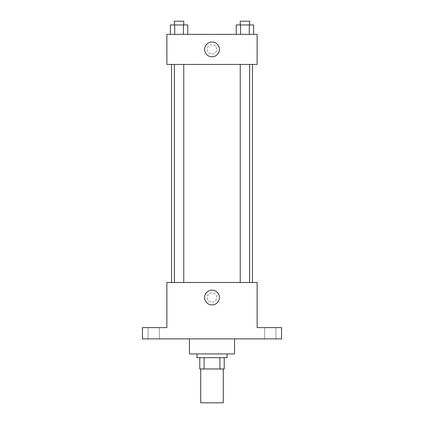 <?xml version="1.0" encoding="UTF-8"?>
<svg xmlns="http://www.w3.org/2000/svg" width="424" height="424" viewBox="0 0 424 424"><rect width="100%" height="100%" fill="white"/><g stroke="black" fill="none" stroke-linecap="round" stroke-linejoin="round"><path stroke-width="0.32" stroke-dasharray="2.12 1.59" d="M223.278 402.8L200.722 402.8M223.278 368.965L200.722 368.965L223.278 368.965M204.087 368.965L199.784 368.965L199.784 357.686L204.087 357.686L204.087 368.965L224.217 368.965M219.913 357.686L204.087 357.686L219.913 357.686L219.913 368.965M204.087 357.686L199.784 357.686M196.964 357.686L227.036 357.686M212 353.923L196.964 353.923L212 353.923M234.557 353.923L189.443 353.923M234.557 338.887L189.443 338.887L234.557 338.887M153.727 338.887L159.366 338.887L153.727 338.887M270.274 338.887L275.913 338.887L270.274 338.887M142.448 338.887L281.552 338.887L281.552 327.609L257.114 327.609L257.114 282.49L166.886 282.49L166.886 327.609L142.448 327.609L142.448 338.887M216.701 297.531A4.701 4.701 0 0 0 209.652 293.461A4.701 4.701 0 0 0 209.652 301.602A4.701 4.701 0 0 0 216.701 297.531A4.701 4.701 0 0 0 209.652 293.461A4.701 4.701 0 0 0 209.652 301.602A4.701 4.701 0 0 0 216.701 297.531M270.274 327.609L275.913 327.609L270.274 327.609M153.727 327.609L159.366 327.609L153.727 327.609M252.455 282.49L171.545 282.49L252.455 282.49M183.767 282.49L174.365 282.49L183.767 282.49L174.365 282.49L183.767 282.49L183.767 64.437L174.365 64.437L183.767 64.437M249.635 282.49L240.233 282.49L249.635 282.49L240.233 282.49L249.635 282.49L249.635 64.437L240.233 64.437L249.635 64.437M166.886 302.233L166.886 292.83L166.886 302.233M257.114 292.83L257.114 302.233L257.114 292.83M219.394 297.531A7.394 7.394 0 0 1 208.306 303.934A7.394 7.394 0 0 1 208.306 291.129A7.394 7.394 0 0 1 219.394 297.531M252.455 64.437L171.545 64.437L252.455 64.437M166.886 64.437L257.114 64.437L257.114 34.36L166.886 34.36L166.886 64.437M216.701 49.396A4.701 4.701 0 0 0 209.652 45.326A4.701 4.701 0 0 0 209.652 53.466A4.701 4.701 0 0 0 216.701 49.396A4.701 4.701 0 0 0 209.652 45.326A4.701 4.701 0 0 0 209.652 53.466A4.701 4.701 0 0 0 216.701 49.396M170.384 34.36L170.384 24.958L174.725 24.958L174.725 34.36L170.384 34.36L187.747 34.36L170.384 34.36L187.747 34.36L170.384 34.36L187.747 34.36L170.384 34.36L174.725 34.36L174.725 24.958L187.747 24.958L183.407 24.958L183.407 34.36L183.407 24.958L170.384 24.958L187.747 24.958L187.747 34.36M236.253 34.36L236.253 24.958L240.594 24.958L240.594 34.36L236.253 34.36L253.616 34.36L236.253 34.36L253.616 34.36L236.253 34.36L253.616 34.36L236.253 34.36L240.594 34.36L240.594 24.958L253.616 24.958L249.275 24.958L249.275 34.36L249.275 24.958L236.253 24.958L253.616 24.958L253.616 34.36M166.886 54.097L166.886 44.695L166.886 54.097M257.114 44.695L257.114 54.097L257.114 44.695M219.394 49.396A7.394 7.394 0 0 1 208.306 55.798A7.394 7.394 0 0 1 208.306 42.994A7.394 7.394 0 0 1 219.394 49.396M249.635 24.958L240.233 24.958L249.635 24.958L240.233 24.958L249.635 24.958L249.635 21.2L240.233 21.2L249.635 21.2L240.233 21.2L240.233 24.958M183.767 24.958L174.365 24.958L183.767 24.958L174.365 24.958L183.767 24.958L183.767 21.2L174.365 21.2L183.767 21.2L174.365 21.2L174.365 24.958M249.275 24.958L249.275 34.36M240.594 24.958L240.594 34.36M183.407 24.958L183.407 34.36M174.725 24.958L174.725 34.36M159.366 338.887L159.366 327.609L159.366 338.887M148.087 338.887L148.087 327.609L148.087 338.887M275.913 338.887L275.913 327.609L275.913 338.887M264.634 338.887L264.634 327.609L264.634 338.887M174.365 64.437L174.365 282.49M240.233 64.437L240.233 282.49"/><path stroke-width="0.64" d="M200.722 368.965L200.722 402.8L223.278 402.8L223.278 368.965M219.913 357.686L219.913 368.965L199.784 368.965L199.784 357.686M219.913 368.965L224.217 368.965L224.217 357.686L224.217 368.965M227.036 353.923L227.036 357.686L196.964 357.686L196.964 353.923M204.087 357.686L204.087 368.965M189.443 338.887L189.443 353.923L234.557 353.923L234.557 338.887M281.552 338.887L142.448 338.887L142.448 327.609L166.886 327.609L166.886 282.49L257.114 282.49L257.114 327.609L281.552 327.609L281.552 338.887M219.394 297.531A7.394 7.394 0 0 1 208.306 303.934A7.394 7.394 0 0 1 208.306 291.129A7.394 7.394 0 0 1 219.394 297.531M252.455 64.437L252.455 282.49M240.233 282.49L240.233 64.437M183.767 64.437L183.767 282.49M257.114 64.437L166.886 64.437L166.886 34.36L257.114 34.36L257.114 64.437M219.394 49.396A7.394 7.394 0 0 1 208.306 55.798A7.394 7.394 0 0 1 208.306 42.994A7.394 7.394 0 0 1 219.394 49.396M253.616 34.36L253.616 24.958L236.253 24.958L236.253 34.36M249.275 24.958L249.275 34.36M240.594 24.958L240.594 34.36M240.233 24.958L240.233 21.2L249.635 21.2L249.635 24.958M187.747 34.36L187.747 24.958L170.384 24.958L170.384 34.36M183.407 24.958L183.407 34.36M174.725 24.958L174.725 34.36M174.365 24.958L174.365 21.2L183.767 21.2L183.767 24.958M171.545 64.437L171.545 282.49M249.635 282.49L249.635 64.437M174.365 64.437L174.365 282.49"/></g></svg>
